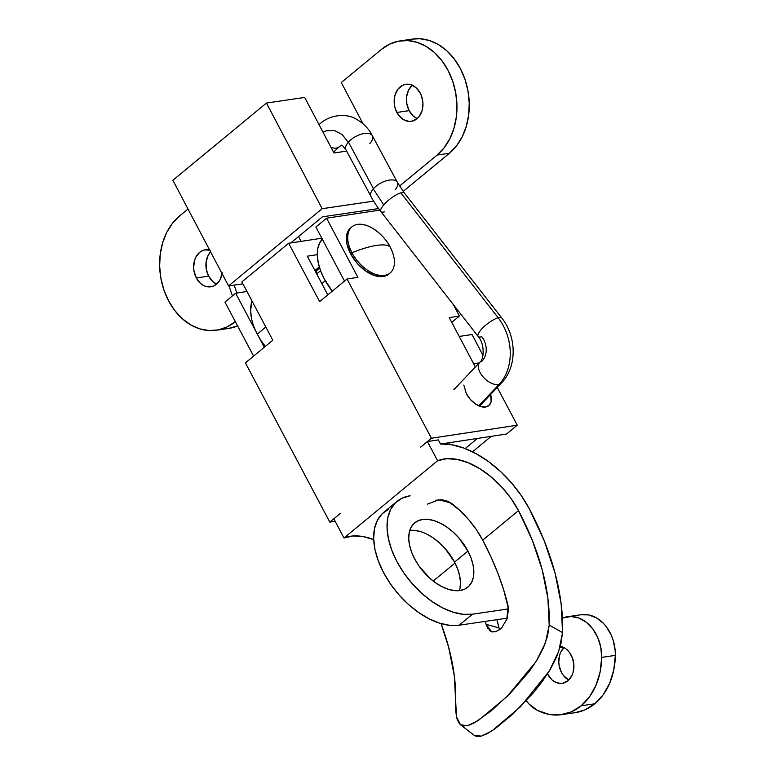 <?xml version="1.0" encoding="UTF-8"?>
<svg xmlns="http://www.w3.org/2000/svg" width="775" height="775" viewBox="0 0 775 775"><rect width="100%" height="100%" fill="white"/><g stroke="black" fill="none" stroke-linecap="round" stroke-linejoin="round"><path stroke-width="1.16" d="M321.848 283.611L325.297 280.773L321.848 283.611M351.976 252.786A29.944 17.544 -129.5 0 1 351.995 226.784A29.944 17.544 -129.5 0 1 390.135 246.983C386.948 239.417 371.845 222.599 357.546 224.392C343.606 226.891 347.258 245.443 351.976 252.786C361.431 248.901 369.578 246.46 376.408 245.472C383.373 244.367 387.946 244.871 390.135 246.983A53.475 14.338 152.1 0 0 376.408 245.472A53.475 14.338 152.1 0 0 351.976 252.786A29.944 17.544 50.5 0 0 384.565 275.377A29.944 17.544 50.5 0 0 390.135 246.983A29.944 17.544 -129.5 0 1 390.116 272.984A29.944 17.544 -129.5 0 1 351.976 252.786L350.639 253.89L351.976 252.786M351.995 226.784L350.658 227.889A29.944 17.544 50.5 0 0 350.639 253.89A29.944 17.544 50.5 0 0 388.779 274.088L390.116 272.984M389.505 273.43L386.696 275.425L383.228 276.481L374.906 275.648L365.781 271.066L357.265 263.423L350.639 253.89L346.919 243.912L346.677 235.019L347.888 231.405L350.717 227.85M489.645 630.676L491.418 631.683L495.545 631.751L499.943 629.348L502.055 627.295L507.024 618.808L508.545 609.082L503.663 589.862L497.908 573.355L490.914 556.75L482.728 540.175L518.514 510.638A68.452 40.106 -129.5 0 0 437.594 460.747L427.422 441.566L438.33 439.909L427.422 441.566L420.728 447.097L431.423 438.243L347.016 279L357.924 277.343L326.566 218.201L379.75 210.112L326.566 218.201L315.871 227.027L344.517 281.063L315.871 227.027L326.566 218.201L357.924 277.343L347.016 279L319.61 301.62L288.678 243.263L321.809 238.225L288.678 243.263L241.877 281.887L272.81 340.244L245.404 362.865L329.811 522.108L335.139 521.294L329.811 522.108L340.516 513.263L329.811 522.108L245.404 362.865L272.81 340.244L241.877 281.887L288.678 243.263L319.61 301.62L347.016 279L431.423 438.243L420.718 447.078L427.422 441.566L437.594 460.747L343.993 537.995L333.831 518.814L340.516 513.263L333.831 518.814L343.993 537.995L437.594 460.747L446.652 458.713L457.027 459.391L468.236 462.762L479.754 468.662L491.04 476.819L501.58 486.855L510.89 498.306L518.514 510.638L532.347 540.378L542.219 569.887L547.886 598.377L549.194 625.115L562.543 632.594L561.139 603.725L555.016 572.958L544.35 541.095L529.422 508.981L521.294 495.583L511.548 482.951L500.534 471.51L488.618 461.658L476.228 453.753L463.789 448.057L451.748 444.772L440.5 444.017L438.33 439.909L440.5 444.017A85.56 50.133 -129.5 0 1 529.422 508.981A231.386 135.577 -129.5 0 1 562.543 632.594L549.194 625.115L545.435 642.892L536.038 661.637L507.034 696.531L478.223 720.537L467.703 725.671L460.534 724.799L456.514 716.894L454.286 675.626L448.618 647.135L441.062 623.604A214.268 125.55 50.5 0 1 455.603 702.353L455.787 711.857L457.076 719.074L459.498 723.821L463.169 725.972L468.226 725.516L474.62 722.697L490.963 711.062L510.405 693.17L529.354 671.353L537.269 659.632L543.459 647.784L547.538 636.13L549.194 625.115A214.268 125.55 -129.5 0 0 518.514 510.638L482.728 540.175L476.402 529.712L468.846 519.822L460.292 510.822L448.396 501.435L442.205 499.797L435.666 500.253M319.3 266.91L314.912 270.533L319.3 266.91M307.307 256.176L327.806 294.858L307.307 256.176L317.275 254.655L307.307 256.176M246.973 291.516L235.648 293.241L224.953 302.066L235.648 293.241L246.973 291.516M253.599 356.103L224.953 302.066L253.599 356.103M264.294 347.278L235.648 293.241L264.294 347.278M440.907 443.998L506.579 434.019L440.907 443.998M480.384 405.267L480.577 406.507A17.651 10.337 50.5 0 0 480.384 405.267M431.423 438.243L517.274 425.194L497.259 387.442L517.274 425.194L506.579 434.019L517.274 425.194L431.423 438.243M475.385 366.992L449.2 317.605L459.42 316.055L453.346 304.585L459.42 316.055L451.738 322.39L459.42 316.055L449.2 317.605L475.385 366.992M466.347 393.7A17.651 10.337 -129.5 0 0 488.822 405.606A17.651 10.337 -129.5 0 0 490.585 394.485L491.166 401.411L489.248 405.218L485.547 407.011L480.645 406.526L475.269 403.823L470.251 399.319L466.347 393.7L463.818 385.068M373.695 539.632L363.436 536.639L353.061 535.961L343.993 537.995A68.452 40.106 50.5 0 1 373.695 539.632M427.442 504.118L438.95 499.768L451.04 503.023A68.452 40.106 50.5 0 1 482.728 540.175A214.268 125.55 50.5 0 1 508.129 606.127L506.782 619.448M492.9 632.012L491.544 631.722L486.07 624.33A214.268 125.55 -129.5 0 0 485.344 621.376L486.07 624.33L498.993 627.944L496.891 619.671A231.386 135.577 -129.5 0 1 498.993 627.944L499.497 629.697L498.993 627.944L486.07 624.33L488.134 629.067M455.032 563.038L433.206 581.047L455.032 563.038M460.534 724.799L474.116 735.243L481.304 736.153L491.786 731.028L520.49 706.761L549.359 670.888L558.707 651.329L562.543 632.594L560.829 644.442L556.644 656.842L550.308 669.358L542.219 681.632L532.9 693.325L512.963 713.94L494.721 728.994L487.184 733.712L480.926 736.231L476.034 736.25L474.009 735.155M500.427 628.932L499.362 629.804M412.261 85.221A18.716 14.299 -98.4 0 0 409.161 110.651L396.868 112.462A18.716 14.299 81.6 0 1 405.848 84.291A18.716 14.299 81.6 0 1 420.263 93.155L421.677 96.449L422.966 103.637L422.055 110.699L419.091 116.56L416.969 118.749L411.854 121.229L409.055 121.423L403.504 119.689L398.728 115.388L395.453 109.168L394.543 105.623L394.349 98.367L395.076 94.918L398.04 89.057L402.603 85.289L405.277 84.388L410.895 84.707L416.156 87.788L420.263 93.155A18.716 14.299 81.6 0 1 411.283 121.326A18.716 14.299 81.6 0 1 396.868 112.462L409.161 110.651L413.269 116.017L417.163 118.585A18.716 14.299 -98.4 0 1 409.161 110.651L406.836 103.821L406.642 96.555L408.619 89.968L412.455 85.066M222.241 272.752L220.274 279.339L218.55 282.061L213.987 285.83L211.313 286.731L205.704 286.411L202.972 285.19L200.434 283.33L196.327 277.963L208.63 276.162L206.295 269.322L206.111 262.057L208.088 255.469L210.577 251.836A18.716 14.299 -98.4 0 0 208.63 276.162L196.327 277.963A18.716 14.299 81.6 0 1 205.307 249.792A18.716 14.299 81.6 0 1 209.618 250.005M168.592 300.865A62.029 47.382 81.6 0 1 179.509 216.041L172.486 223.297L166.79 232.306L162.663 242.72L160.251 254.132L159.65 266.116L160.88 278.206L163.903 289.937L168.592 300.865L174.772 310.552L182.203 318.641L190.602 324.812L199.64 328.842L208.979 330.557L218.259 329.908L227.114 326.914L235.213 321.683A62.029 47.382 81.6 0 1 216.38 330.237A62.029 47.382 81.6 0 1 168.592 300.865M381.387 49.435L341.281 82.528L363.049 123.816L341.281 82.528L381.387 49.435A62.029 47.382 81.6 0 1 400.21 40.881A62.029 47.382 81.6 0 1 453.084 82.344A62.029 47.382 81.6 0 1 437.081 155.078L444.114 147.822L449.8 138.812L453.927 128.398L456.339 116.986L456.94 104.993L455.71 92.913L452.697 81.181L448.008 70.254L441.827 60.566L434.397 52.477L425.998 46.306L416.96 42.276L407.621 40.562L398.34 41.211L389.486 44.204L381.387 49.435M399.532 186.068L437.081 155.078L399.532 186.068M412.368 39.099L419.914 38.75L429.253 40.474L438.292 44.495L446.691 50.675L454.121 58.764L460.302 68.452L464.99 79.37L468.003 91.101L469.233 103.191L468.633 115.175L466.221 126.596L462.094 137.01L456.407 146.01L449.384 153.276L403.165 191.415L449.384 153.276L437.081 155.078L449.384 153.276A62.029 47.382 -98.4 0 0 465.378 80.542A62.029 47.382 -98.4 0 0 412.513 39.079L400.21 40.881M188.005 209.027L179.509 216.041L188.005 209.027M222.105 273.691A18.716 14.299 81.6 0 1 210.752 286.827A18.716 14.299 81.6 0 1 196.327 277.963L194.002 271.134L193.634 267.482L194.544 260.419L195.784 257.281L199.63 252.369L202.072 250.8L204.745 249.889L210.354 250.218M298.54 236.54L301.088 241.374L298.54 236.54M216.38 330.237L228.673 328.426A62.029 47.382 -98.4 0 0 237.596 325.926L228.518 328.455M208.63 276.162L212.728 281.519L216.632 284.086A18.716 14.299 -98.4 0 1 208.63 276.162M378.607 208.562L322.429 216.826L290.77 242.943L322.429 216.826L378.607 208.562M242.904 283.824L228.557 285.936L172.854 180.284L228.557 285.936L242.904 283.824M333.977 152.985L304.691 97.427L266.445 103.056L322.138 208.698L373.637 201.132L322.138 208.698L228.557 285.936L322.138 208.698L266.445 103.056L172.854 180.284L266.445 103.056L304.691 97.427L333.977 152.985L346.628 151.125L333.977 152.985M563.958 647.6A18.716 14.299 -98.4 0 0 559.027 664.892A18.716 14.299 -98.4 0 0 568.724 680.033L563.338 675.393L561.468 672.467L559.143 665.628L558.775 661.986L559.686 654.923L560.926 651.775L563.958 647.6M559.986 647.571L562.97 647.135L559.986 647.571M567.91 680.76A18.716 14.299 81.6 0 1 562.233 683.337A18.716 14.299 81.6 0 1 547.518 673.901L551.916 679.84L554.454 681.7L559.996 683.434L562.795 683.24L567.91 680.76L571.747 675.848L572.996 672.71L573.907 665.648L572.618 658.459L569.344 652.24L567.106 649.799L564.568 647.939L560.335 646.35A18.716 14.299 81.6 0 1 573.345 661.036A18.716 14.299 81.6 0 1 567.91 680.76M427.141 534.314L433.506 538.141L439.657 543.033L445.363 548.816L454.557 562.107L467.926 551.073A41.714 24.442 -129.5 0 1 467.838 587.159A41.714 24.442 -129.5 0 1 414.644 558.911L411.506 551.907L409.51 545.019L408.735 538.518L409.21 532.648L410.915 527.63L413.792 523.677L417.725 520.916L422.559 519.473L428.12 519.395L434.174 520.674L440.51 523.28L446.875 527.107L453.026 532.008L458.732 537.782L467.926 551.073L471.064 558.087L473.06 564.965L473.835 571.475L473.36 577.336L471.655 582.354L468.778 586.307L464.855 589.068L460.011 590.511L454.46 590.589L448.396 589.31L442.06 586.704L435.695 582.877L429.544 577.985L418.81 565.76L414.644 558.911A41.714 24.442 -129.5 0 1 414.732 522.825A41.714 24.442 -129.5 0 1 467.926 551.073L454.557 562.107A41.714 24.442 50.5 0 0 409.781 530.429M257.319 334.122L265.777 326.982L257.319 334.122M251.439 318.05L250.625 310.484L251.991 300.971A48.127 29.188 49.8 0 0 256.825 333.192M561.643 714.647L575.302 712.642A64.18 49.019 -98.4 0 0 594.783 703.787L581.124 705.802A64.18 49.019 81.6 0 1 561.643 714.647A64.18 49.019 81.6 0 1 537.462 710.404L529.228 704.223L525.712 699.999M477.468 438.447L465.184 448.58L477.468 438.447M580.611 614.798L588.535 614.895L596.304 617.782L603.337 623.255L606.408 626.839L611.349 635.355L613.132 640.121L615.156 650.235L615.35 655.379A37.413 28.578 -98.4 0 0 581.114 614.72L567.455 616.726A37.413 28.578 81.6 0 0 562.417 618.101L570.894 616.493L578.818 618.004L586.288 622.228L592.749 628.845L597.69 637.36L600.751 647.125L601.691 657.394L600.141 671.847L596.033 685.197L589.572 696.715L581.124 705.802L571.127 711.944L560.122 714.841L548.69 714.308L537.462 710.404A37.432 28.588 81.6 0 1 526.283 700.774M317.246 273.498L315.977 271.095L319.658 268.053L315.28 271.221L315.948 271.114L317.246 273.498M443.407 443.968L443.92 443.542L443.407 443.968M446.003 443.222L446.468 444.114L446.003 443.222M448.744 444.337L449.926 442.632A23.008 17.573 81.6 0 0 448.754 444.337M472.043 334.548L482.97 355.26L472.043 334.548L459.188 336.437L472.043 334.548M491.224 436.354L472.498 451.806L491.224 436.354M567.455 616.726A37.413 28.578 81.6 0 1 601.691 657.394L615.35 655.379L613.8 669.842L609.692 683.192L603.241 694.71L594.783 703.787L584.786 709.939L575.157 712.661M479.231 362.933L473.661 363.746L479.231 362.933M601.691 657.394A64.18 49.019 81.6 0 1 581.124 705.802L594.783 703.787A64.18 49.019 -98.4 0 0 615.35 655.379L601.691 657.394M322.758 238.642L319.591 243.088L317.74 248.765L317.295 255.459L318.273 262.899L320.618 270.804L324.26 278.874L332.262 291.177A48.127 27.193 51.1 0 1 322.293 239.126M317.217 273.517L315.977 271.095L317.217 273.517M257.968 335.343A48.127 29.188 49.8 0 0 265.389 346.367M397.032 501.377L383.664 512.411A69.517 40.736 50.5 0 0 389.457 582.49A69.517 40.736 50.5 0 0 459.129 625.222L472.498 614.188L508.536 608.898L472.498 614.188A69.517 40.736 -129.5 0 1 402.826 571.456A69.517 40.736 -129.5 0 1 397.032 501.377A69.517 40.736 -129.5 0 1 410.072 495.797L402.012 498.199L395.463 502.801L390.668 509.398L387.82 517.748L387.035 527.533L388.323 538.363L391.656 549.843L396.887 561.517L403.833 572.938L412.213 583.672L421.716 593.311L431.966 601.468L442.573 607.842L453.133 612.182L463.237 614.323L472.498 614.188L459.129 625.222L507.247 618.15L459.129 625.222L449.868 625.357L439.764 623.216L429.205 618.876L418.597 612.502L408.347 604.345L398.844 594.706L390.464 583.972L383.518 572.551L378.287 560.877L374.955 549.398L373.666 538.557L374.451 528.783L377.299 520.432L382.094 513.835L388.643 509.233M414.751 530.429L420.806 531.708M459.43 590.589A41.714 24.442 50.5 0 0 454.557 562.107L457.696 569.112L459.691 575.999L460.466 582.509L459.992 588.37M446.691 443.126L447.243 444.172L446.691 443.126M479.551 406.139L501.522 382.937C517.303 366.817 516.692 336.505 501.803 318.05L404.492 193.169A14.977 4.292 142.1 0 0 400.84 192.888L498.151 317.769A14.977 4.292 -37.9 0 1 501.803 318.05A14.977 4.292 142.1 0 0 498.151 317.769A47.062 36.919 74.3 0 1 499.119 384.342A14.977 8.409 43.4 0 0 501.59 382.869M501.522 382.937A14.977 8.409 -136.6 0 1 499.119 384.342A14.977 8.409 -136.6 0 1 483.193 377.008A14.977 8.409 -136.6 0 1 479.783 362.342A14.977 8.409 -136.6 0 1 482.186 360.937A17.108 13.427 -105.7 0 0 481.827 336.728A14.977 4.292 -37.9 0 1 478.175 336.457A14.977 4.292 -37.9 0 1 483.92 326.788A14.977 4.292 -37.9 0 1 498.151 317.769L400.84 192.888A14.977 4.292 -37.9 0 1 404.114 192.839M479.725 362.409A14.977 8.409 43.4 0 0 483.251 377.067A14.977 8.409 43.4 0 0 499.119 384.342L478.785 405.819L499.119 384.342A47.062 36.919 -105.7 0 0 498.151 317.769A14.977 4.292 142.1 0 0 483.92 326.788A14.977 4.292 142.1 0 0 478.175 336.447L380.874 211.575A14.977 4.292 142.1 0 1 383.741 204.881A14.977 4.292 -37.9 0 1 400.84 192.888A14.977 4.292 142.1 0 0 383.741 204.881L373.25 188.906A14.977 7.178 -28.2 0 1 373.453 188.674L348.44 142.067A14.977 7.178 151.8 0 0 348.246 142.3A14.977 7.178 151.8 0 0 345.96 149.875L370.973 196.472A14.977 7.178 -28.2 0 1 373.25 188.906L383.741 204.881A14.977 4.292 -37.9 0 0 381.252 211.904A14.977 4.292 -37.9 0 0 384.526 211.846M236.879 293.047L234.108 285.123L236.879 293.047M333.541 152.152L339.382 146.678A14.977 8.603 -133.1 0 1 339.382 146.678A14.977 8.603 -133.1 0 1 330.983 147.298A14.977 8.603 46.9 0 0 338.384 147.405M346.502 150.621A14.977 7.178 -28.2 0 1 348.246 142.3L342.172 134.54L334.509 130.481L326.275 130.743L322.981 132.128L326.275 130.743L334.509 130.481L342.172 134.54L348.246 142.3A14.977 7.178 -28.2 0 1 348.44 142.067A14.977 7.178 -28.2 0 1 361.092 134.23A14.977 7.178 -28.2 0 1 371.806 134.957A14.977 7.178 -28.2 0 1 370.062 143.278A14.977 7.178 -28.2 0 1 369.859 143.511M404.492 193.169L397.362 182.319L372.349 135.712A14.977 7.178 151.8 0 0 361.954 133.988A14.977 7.178 151.8 0 0 348.44 142.067L373.453 188.674A14.977 7.178 -28.2 0 1 386.967 180.594A14.977 7.178 -28.2 0 1 397.362 182.319A14.977 7.178 -28.2 0 1 395.076 189.885M396.81 181.563A14.977 7.178 151.8 0 0 386.105 180.837A14.977 7.178 151.8 0 0 373.453 188.674A14.977 7.178 151.8 0 0 373.25 188.906A14.977 7.178 151.8 0 0 371.516 197.228M320.588 270.737L316.713 273.933M228.964 285.878L232.452 295.876M372.349 135.712C368.89 128.747 363.368 123.138 355.764 118.875C349.738 114.768 331.797 112.239 318.932 124.804M339.382 146.678C342.831 143.985 341.552 144.906 345.96 149.875M370.973 196.472C373.25 200.899 376.553 205.937 380.874 211.575M478.175 336.457C485.005 344.061 484.065 359.416 479.783 362.342L453.801 389.777"/></g></svg>
